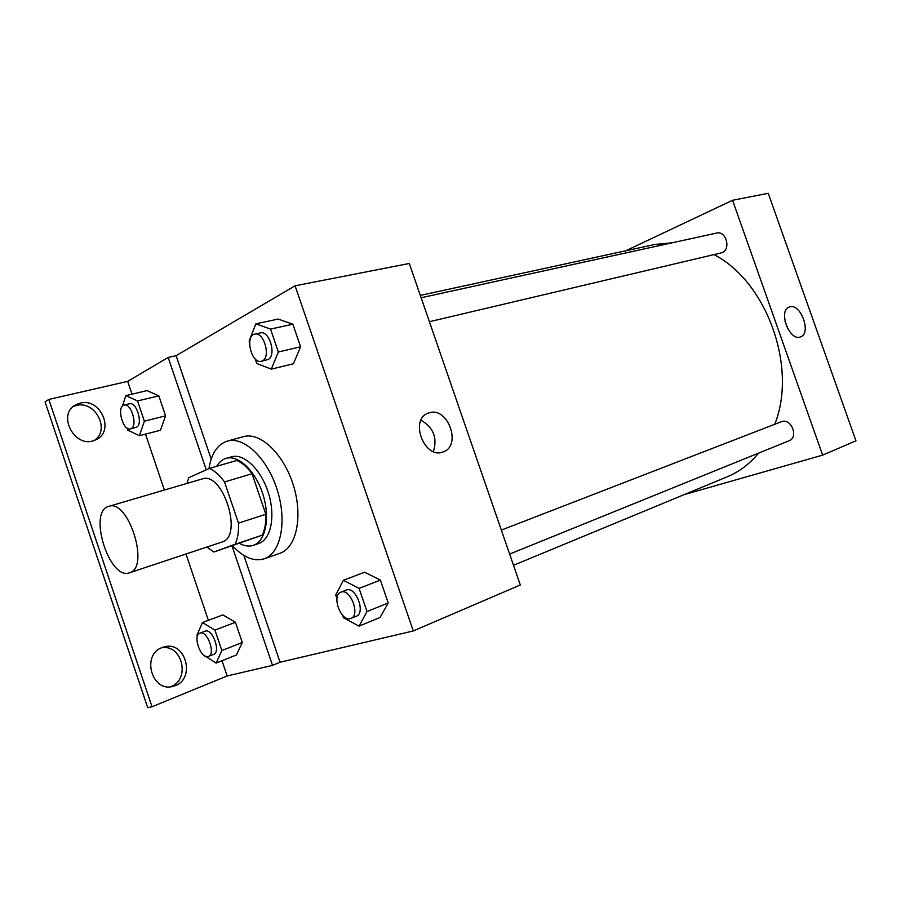 <?xml version="1.0" encoding="UTF-8"?>
<svg xmlns="http://www.w3.org/2000/svg" width="901" height="901" viewBox="0 0 901 901"><rect width="100%" height="100%" fill="white"/><g stroke="black" fill="none" stroke-linecap="round" stroke-linejoin="round"><path stroke-width="1.35" d="M129.789 572.687L129.507 572.788C109.393 580.92 87.566 511.16 108.728 506.385C128.28 498.568 150.084 567.191 129.789 572.687M108.728 506.385L202.229 478.938C222.761 470.953 243.484 536.061 222.277 541.929L129.507 572.788M209.381 468.407L236.873 460.467C242.211 462.765 247.268 467.191 252.043 473.735L265.818 514.268L238.495 523.143L224.529 481.967C219.743 475.289 214.697 470.772 209.381 468.407L188.771 477.721L186.969 483.42M265.818 514.268C266.122 522.648 264.928 529.619 262.247 535.171L213.909 552.009L206.881 547.053M213.909 552.009L235.105 544.294C237.729 538.685 238.855 531.635 238.495 523.143M262.247 535.171L235.105 544.294M239.531 543.382C244.441 546.085 249.036 546.727 253.327 545.342C265.626 541.422 270.368 517.85 262.991 494.559C255.783 471.212 238.438 454.555 226.106 458.35C222.265 459.487 219.123 462.145 216.691 466.301M226.106 458.35L231.489 456.818C243.822 453.023 261.11 469.511 268.329 492.701C275.717 515.845 271.043 539.384 258.801 543.472L253.327 545.342M252.043 473.735L224.529 481.967M208.942 468.61C211.386 453.485 217.524 444.306 227.367 441.096C244.047 436.095 267.529 458.485 277.294 490.088C287.284 521.623 280.752 553.394 264.196 558.8L264.027 558.857C253.823 561.774 243.315 557.404 232.514 545.747M227.367 441.096L243.36 436.67C260.141 431.647 283.624 453.766 293.309 485.076C303.198 516.307 296.508 547.876 279.862 553.315L279.682 553.372M211.183 459.082L176.123 355.692L168.16 357.46L127.672 381.371L48.834 399.447L45.05 401.823L147.708 707.69L152.01 706.756L48.834 399.447M413.277 630.948L295.089 285.797L409.291 263.475L520.305 584.986L413.277 630.948L280.065 662.235L243.844 555.399M295.089 285.797L176.123 355.692M342.639 615.327L343.45 617.714L359.015 626.139L380.121 617.433L388.218 602.949L380.391 580.098L364.657 572.203L343.371 580.3L335.724 595.032L336.94 598.624M255.253 359.015L256.785 363.475L271.314 369.117L293.422 363.779L300.596 346.806L292.87 324.225L278.15 319.078L255.861 323.831L249.138 341.062L249.633 342.504M280.065 662.235L272.507 665.377L227.165 675.964L152.01 706.756M429.169 412.838C447.988 406.317 462.157 446.063 443.078 451.93C424.45 459.814 409.009 419.202 428.324 413.12L429.169 412.838M433.392 451.57C437.582 437.83 433.437 427.389 420.97 420.238M272.507 665.377L232.019 545.905M161.684 647.796C182.464 643.866 190.787 679.985 170.571 686.72M73.612 406.362L76.292 405.484C95.056 400.112 110.53 429.642 94.582 440.251M206.239 469.826L168.16 357.46M127.052 428.054L127.751 430.104L139.373 435.724L160.446 430.239L165.581 415.823L158.813 395.832L147.043 390.606L125.836 395.629L122.378 406.16M203.66 655.128L216.116 663.08L236.422 654.959L242.279 642.503L235.443 622.298L222.885 614.91L202.443 622.557L196.936 635.205L197.353 636.455M227.165 675.964L222.018 660.726M208.379 620.338L185.978 554.002M164.376 490.054L145.489 434.124M131.996 394.165L127.672 381.371M162.383 647.515L163.284 647.2C185.719 639.181 196.711 680.221 173.645 686.123C152.089 693.579 140.747 654.543 162.383 647.515M80.166 403.164C101.047 397.285 115.463 432.232 95.36 439.936C74.738 450.106 55.58 412.951 77.024 404.245L80.166 403.164M420.316 295.404L654.836 244.464L672.27 242.774M714.166 254.679C766.909 282.024 797.599 367.338 774.759 424.258M758.597 453.124C749.722 463.902 739.361 471.752 727.501 476.674L513.514 565.299M509.628 554.07L789.062 440.769C798.872 437.368 791.348 417.985 781.64 421.612L501.35 530.081M421.116 297.735L716.633 233.066C726.071 230.431 731.263 249.25 722.05 252.708L429.394 321.713M684.219 494.604L822.647 455.129L732.569 200.281L625.778 250.771M732.569 200.281L768.238 193.31L855.95 440.826L822.647 455.129M789.648 306.903C800.775 302.871 811.857 333.652 800.448 336.929C789.456 341.716 777.777 310.361 789.31 307.016L789.648 306.903M787.834 328.888L785.019 321.409M359.015 626.139L367 611.554L359.082 588.387L343.371 580.3M340.871 592.194L346.277 590.11C355.636 585.695 366.121 613.029 356.289 616.25L350.331 618.615C340.792 621.769 331.286 595.189 340.871 592.194C350.219 587.79 360.738 615.214 350.917 618.424M380.121 617.433L388.218 602.949L367 611.554M388.218 602.949L380.391 580.098L359.082 588.387M380.391 580.098L364.657 572.203M271.314 369.117L278.353 351.976L270.537 329.09L255.861 323.831M254.758 334.136L260.423 332.897C269.489 330.138 276.81 355.726 268.048 359.533L261.301 361.278C251.458 364.263 244.565 335.735 254.758 334.136C263.813 331.377 271.167 357.055 262.428 360.862L261.301 361.278M293.422 363.779L300.596 346.806L278.353 351.976M300.596 346.806L292.87 324.225L270.537 329.09M292.87 324.225L278.15 319.078M216.116 663.08L221.86 650.556L214.945 630.103L202.443 622.557M199.898 633.166L205.079 631.196C212.298 627.772 221.229 652.054 213.593 654.396L208.075 656.547C200.698 659.048 192.431 635.363 199.898 633.166C207.106 629.743 216.06 654.092 208.435 656.424M236.422 654.959L242.279 642.503L221.86 650.556M242.279 642.503L235.443 622.298L214.945 630.103M235.443 622.298L222.885 614.91M139.373 435.724L144.374 421.195L137.538 400.956L125.836 395.629M124.135 405.067L129.507 403.772C136.558 401.384 143.394 424.303 136.513 427.243L130.454 428.876C122.919 431.388 116.274 406.396 124.135 405.067C131.163 402.691 138.022 425.677 131.152 428.606L130.454 428.876M160.446 430.239L165.581 415.823L144.374 421.195M165.581 415.823L158.813 395.832L137.538 400.956M158.813 395.832L147.043 390.606M279.862 553.315L264.196 558.8M428.324 413.12L427.581 413.424M77.024 404.245L73.995 406.058M173.645 686.123L171.888 686.528"/></g></svg>
